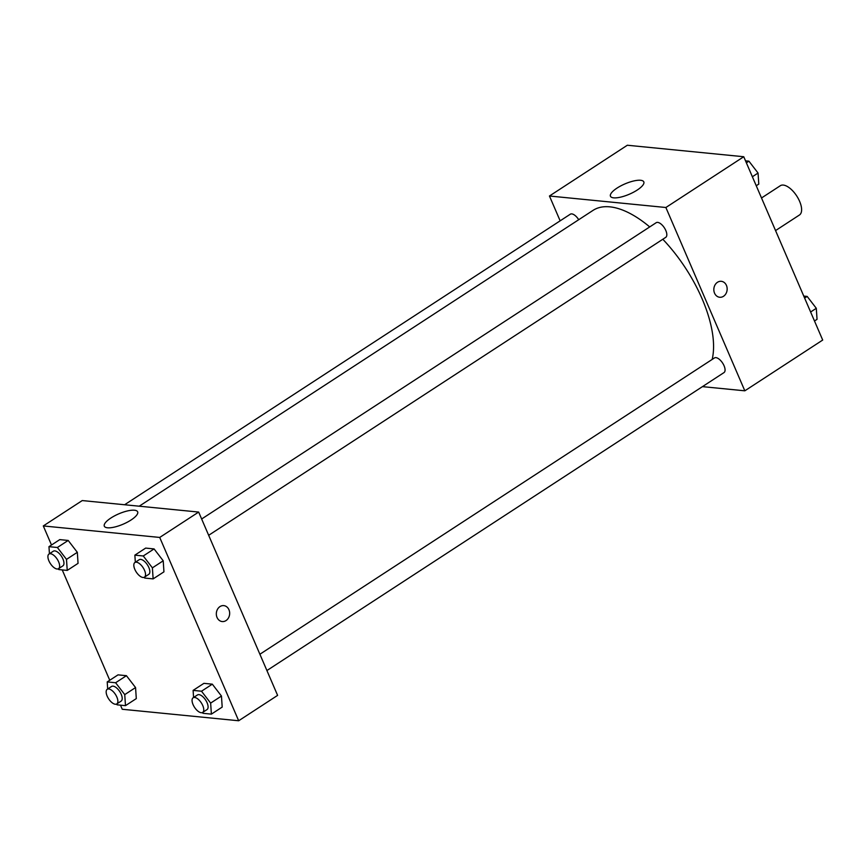 <?xml version="1.0" encoding="UTF-8"?>
<svg xmlns="http://www.w3.org/2000/svg" width="866" height="866" viewBox="0 0 866 866"><rect width="100%" height="100%" fill="white"/><g stroke="black" fill="none" stroke-linecap="round" stroke-linejoin="round"><path stroke-width="1.3" d="M775.557 230.583L799.459 214.995A17.493 8.119 -123.1 0 0 796.698 195.922A17.493 8.119 -123.1 0 0 780.353 185.703L761.517 197.978M560.15 220.83L549.455 196.008L627.33 145.239L743.753 156.735L822.7 340.057L744.825 390.815L702.467 386.637M717.481 282.284A8.011 6.657 -84.4 0 1 721.281 281.309A8.011 6.657 -84.4 0 1 727.115 289.937A8.011 6.657 -84.4 0 1 719.711 297.265A8.011 6.657 -84.4 0 1 713.93 290.976A8.011 6.657 -84.4 0 1 717.481 282.284M549.455 196.008L665.878 207.504L743.753 156.735M665.878 207.504L744.825 390.815M719.711 297.265A8.011 6.657 95.6 0 0 727.115 289.937A8.011 6.657 95.6 0 0 721.281 281.309M640.602 180.28A18.154 5.607 156.7 0 1 643.806 181.882A18.154 5.607 156.7 0 1 629.355 194.211A18.154 5.607 156.7 0 1 610.465 196.246A18.154 5.607 156.7 0 1 620.792 185.887A18.154 5.607 156.7 0 1 640.602 180.28M578.715 219.715A8.747 4.059 -123.1 0 0 570.293 214.216L124.607 504.748M266.912 670.544L723.987 372.596A8.747 4.059 -123.1 0 0 722.612 363.06A8.747 4.059 -123.1 0 0 714.439 357.95L259.897 654.241M208.674 535.296L665.748 237.349A8.747 4.059 -123.1 0 0 664.363 227.812A8.747 4.059 -123.1 0 0 656.19 222.703L201.648 518.994M712.155 359.433A99.103 45.985 -123.1 0 0 662.815 239.265M649.717 226.924A99.103 45.985 -123.1 0 0 593.026 210.384L139.231 506.188M51.505 545.006L43.3 525.943L82.238 500.57L198.66 512.066L277.607 695.376L238.67 720.761L122.247 709.265L120.482 705.162M77.323 552.313L68.187 540.449L59.776 539.615L68.187 540.449L77.323 552.313L78.048 563.355L77.323 552.313L66.498 559.371L67.234 570.413L58.834 569.579L58.26 568.832M163.219 560.8L154.083 548.925L145.672 548.091L154.083 548.925L163.219 560.8L163.945 571.841L163.219 560.8L152.394 567.847L153.13 578.889L144.73 578.066L144.157 577.319M221.458 696.048L212.322 684.172L203.921 683.339L212.322 684.172L221.458 696.048L222.194 707.089L221.458 696.048L210.644 703.095L211.38 714.136L202.98 713.303L202.406 712.566M109.755 680.254L62.233 569.915M43.3 525.943L159.723 537.44L238.67 720.761M126.425 675.686L118.025 674.863L126.425 675.686L135.561 687.561L126.425 675.686L115.611 682.744L124.747 694.608L125.483 705.649L117.083 704.827L116.509 704.08M136.298 698.602L135.561 687.561L136.298 698.602L125.483 705.649M110.913 518.009A18.154 5.607 156.7 0 1 137.651 511.828A18.154 5.607 156.7 0 1 123.199 524.157A18.154 5.607 156.7 0 1 104.31 526.182A18.154 5.607 156.7 0 1 110.913 518.009M159.723 537.44L198.66 512.066M222.205 621.561A8.011 6.657 95.6 0 0 228.462 617.934A8.011 6.657 95.6 0 0 228.938 609.707A8.011 6.657 -84.4 0 1 228.462 617.934A8.011 6.657 -84.4 0 1 222.205 621.561A8.011 6.657 -84.4 0 1 216.37 612.933A8.011 6.657 -84.4 0 1 223.785 605.615A8.011 6.657 -84.4 0 1 228.938 609.707A8.011 6.657 95.6 0 0 223.774 605.615M49.438 553.742L48.961 546.663L57.373 547.496L66.498 559.371M58.552 568.681L62.872 565.866A8.747 4.059 -123.1 0 0 61.497 556.318A8.747 4.059 -123.1 0 0 53.324 551.209L48.994 554.034A8.747 4.059 -123.1 0 0 48.918 560.876A8.747 4.059 -123.1 0 0 58.552 568.681A8.747 4.059 -123.1 0 0 57.178 559.144A8.747 4.059 -123.1 0 0 48.994 554.034M67.234 570.413L78.048 563.355M48.961 546.663L59.776 539.615M57.373 547.496L68.187 540.449M135.334 562.229L134.858 555.149L143.269 555.972L152.394 567.847M144.449 577.167L148.768 574.342A8.747 4.059 -123.1 0 0 147.393 564.805A8.747 4.059 -123.1 0 0 139.22 559.696L134.901 562.51A8.747 4.059 -123.1 0 0 134.825 569.363A8.747 4.059 -123.1 0 0 144.449 577.167A8.747 4.059 -123.1 0 0 143.074 567.62A8.747 4.059 -123.1 0 0 134.901 562.51M153.13 578.889L163.945 571.841M134.858 555.149L145.672 548.091M143.269 555.972L154.083 548.925M107.676 688.99L107.211 681.91L115.611 682.744M116.791 703.928L121.121 701.103A8.747 4.059 -123.1 0 0 119.746 691.566A8.747 4.059 -123.1 0 0 111.573 686.457L107.243 689.282A8.747 4.059 -123.1 0 0 107.168 696.123A8.747 4.059 -123.1 0 0 116.791 703.928A8.747 4.059 -123.1 0 0 115.416 694.391A8.747 4.059 -123.1 0 0 107.243 689.282M124.747 694.608L135.561 687.561M107.211 681.91L118.025 674.863M193.573 697.476L193.107 690.397L201.507 691.22L210.644 703.095M202.687 712.404L207.017 709.59A8.747 4.059 -123.1 0 0 205.643 700.053A8.747 4.059 -123.1 0 0 197.47 694.943L193.14 697.758A8.747 4.059 -123.1 0 0 193.064 704.61A8.747 4.059 -123.1 0 0 202.687 712.404A8.747 4.059 -123.1 0 0 201.313 702.867A8.747 4.059 -123.1 0 0 193.14 697.758M211.38 714.136L222.194 707.089M193.107 690.397L203.921 683.339M201.507 691.22L212.322 684.172M745.518 160.838L748.917 161.173L758.053 173.048L758.789 184.09L756.245 185.746M752.37 176.751L758.053 173.048M746.373 162.83L748.917 161.173M803.767 296.085L807.166 296.421L816.302 308.296L817.039 319.337L814.495 320.994M810.619 311.998L816.302 308.296M804.622 298.077L807.166 296.421"/></g></svg>
